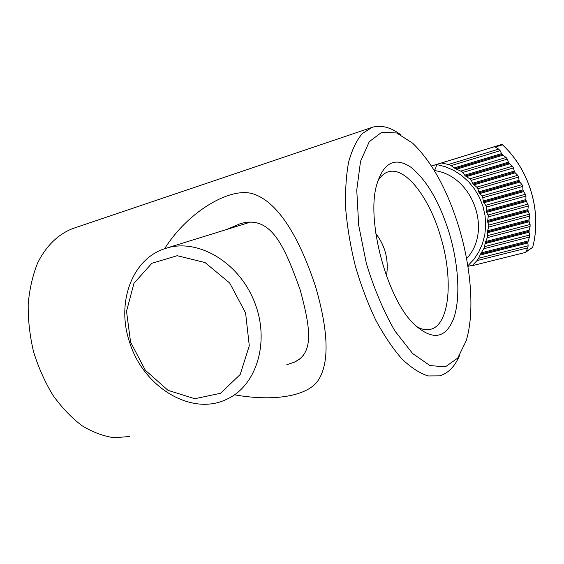 <?xml version="1.0" encoding="UTF-8"?>
<svg xmlns="http://www.w3.org/2000/svg" width="564" height="564" viewBox="0 0 564 564"><rect width="100%" height="100%" fill="white"/><g stroke="black" fill="none" stroke-linecap="round" stroke-linejoin="round"><path stroke-width="0.85" d="M129.473 436.536L114.132 437.727C103.395 436.226 92.644 432.193 81.886 425.623C71.36 417.628 61.695 407.469 52.882 395.152C44.81 381.8 38.352 367.277 33.516 351.576C29.765 335.566 27.996 319.725 28.2 304.045C29.561 288.86 32.74 275.084 37.746 262.711C46.389 245.509 58.755 233.806 73.094 228.448L371.542 127.549M400.785 134.775C390.676 127.217 381.165 124.729 372.254 127.309L362.377 133.471C356.561 140.288 351.964 149.883 348.587 162.242C346.049 176.053 345.105 191.816 345.76 209.533C347.389 228.004 350.604 246.94 355.412 266.321C361.045 285.469 367.806 303.361 375.694 320.014C384.035 335.488 392.755 348.432 401.857 358.852C410.944 367.573 419.686 373.269 428.076 375.948L439.603 375.871C448.147 373.375 454.824 366.558 459.632 355.412M234.504 394.814C274.513 401.935 308.832 396.083 318.794 379.424C329.461 361.954 328.396 331.047 315.6 286.702C299.54 238.008 278.905 203.533 255.041 194.566C232.023 184.992 187.727 211.634 164.61 248.738M386.474 275.972C387.849 267.357 387.341 259.052 384.958 251.036C383.041 244.741 380.002 238.932 375.85 233.609M226.918 229.407L240.052 223.767C270.783 214.574 284.2 245.319 300.118 289.734C311.067 329.778 313.725 353.409 294.168 362.257L286.801 364.753M303.326 355.376L302.946 355.475M244.536 223.943L248.273 222.068M377.443 181.784C380.347 176.483 383.915 173.176 388.152 171.858C405.333 166.154 429.218 197.365 440.477 236.112C453.477 278.038 449.973 324.483 430.797 329.249C426.292 330.476 421.322 329.425 415.887 326.098M449.296 233.214C439.497 201.834 426.603 179.768 410.606 167.029C394.314 156.418 382.85 162.918 376.209 186.543C366.783 222.907 387.01 297.588 413.32 323.517C432.059 340.931 445.539 339.175 453.759 318.251C460.661 298.187 458.595 264.46 449.296 233.214M459.244 228.399C471.412 268.957 474.641 313.274 466.167 340.853L457.707 358.105L445.384 366.847L429.944 365.564L412.587 353.494L394.941 331.019C383.605 311.314 374.066 288.754 366.332 263.332L358.69 225.304L356.758 190.082L360.53 161.353L369.279 141.663L381.814 132.209L396.718 132.998L412.601 143.143C432.116 162.016 447.668 190.435 459.244 228.399M130.601 342.172L126.519 311.335L133.964 283.255L151.878 263.289L177.202 255.696L205.077 262.57L229.675 283.008L245.58 312.9L249.288 345.767L240.186 374.517L220.559 393.277L194.777 398.713L168.03 390.337L145.308 370.195L130.601 342.172M129.424 341.657C142.713 386.551 191.196 416.81 226.855 399.199C256.86 385.713 270.375 341.051 254.279 301.493C238.544 261.795 197.492 238.05 166.091 248.259C132.223 258.108 116.142 302.36 129.424 341.657M527.721 247.85L526.113 251.643L525.204 252.489L472.131 265.714L477.017 260.589L527.721 247.85L528.144 245.791L478.674 258.263L477.017 260.589M431.46 165.999L501.431 144.553L502.538 144.863M431.495 166.049L494.078 146.837L495.305 147.035L498.661 149.143L448.415 164.476L449.924 164.991L448.549 164.441M449.924 164.991L451.115 165.605L500.155 150.694L498.661 149.143M500.155 150.694L501.572 153.598L454.112 167.952L461.944 171.724L465.413 175.961L470.827 179.465L473.175 184.076L477.588 187.861L479.083 192.782L482.664 196.78L483.397 201.947L486.217 206.121L486.231 211.528L488.318 215.864L487.585 221.49L488.889 225.995L487.338 231.846L487.747 236.535L485.202 242.654L484.469 247.575L480.521 254.054L478.674 258.263M455.127 168.629L502.15 154.43L501.572 153.598M502.15 154.43L455.134 168.636M456.375 169.235L502.961 155.192L502.157 154.437M502.961 155.192L506.098 157.511L460.837 171.082M462.762 172.464L507.367 159.133L506.098 157.511M507.367 159.133L508.446 162.178L464.687 175.178M508.918 163.052L465.413 175.961L508.918 163.052L508.446 162.178M466.365 176.652L509.623 163.842L508.925 163.052M509.623 163.842L512.401 166.253L469.96 178.746M471.419 180.276L513.48 167.938L512.401 166.253M513.48 167.938L514.248 171.103L472.653 183.237M473.936 184.83L515.228 172.831L514.248 171.103M515.228 172.831L517.689 175.312L476.904 187.1M478.011 188.736L518.577 177.054L517.689 175.312M518.577 177.054L519.056 180.332L478.716 191.887M519.345 181.27L479.083 192.782L519.345 181.27L519.056 180.332M479.682 193.579L519.86 182.109L519.352 181.277M519.86 182.109L522.017 184.654L482.128 195.969M482.939 197.696L522.729 186.444L522.017 184.654M522.729 186.444L522.934 189.835L483.172 201.01M483.849 202.779L523.561 191.661L522.934 189.835M523.561 191.661L525.422 194.256L485.823 205.282M486.358 207.08L525.958 196.096L525.422 194.256M525.958 196.096L525.888 199.585L486.147 210.541M486.549 212.388L526.346 201.461L525.888 199.585M526.346 201.461L527.911 204.105L488.057 214.99M488.311 216.865L528.278 205.987L527.911 204.105M528.278 205.987L527.925 209.575L487.649 220.468M487.754 222.392L528.207 211.493L527.925 209.575M528.207 211.493L529.483 214.179L488.784 225.085M488.734 227.031L529.674 216.111L529.483 214.179M529.674 216.111L529.032 219.798L487.564 230.789M487.345 232.791L529.131 221.751L529.032 219.798M529.131 221.751L530.097 224.486L487.818 235.59M487.423 237.62L530.097 226.453L530.097 224.486M530.097 226.453L529.145 230.239L485.625 241.547M485.005 243.641L529.046 232.241L529.145 230.239M529.046 232.241L529.681 235.019L484.765 246.581M483.898 248.717L529.483 237.028L529.681 235.019M529.483 237.028L528.186 240.913L481.233 252.869M480.027 255.097L527.876 242.964L528.186 240.913M527.876 242.964L528.144 245.791M441.513 162.975L448.415 164.476M467.81 265.848L473.88 259.391L478.829 251.897L482.523 243.549L484.836 234.582L485.703 225.226L485.082 215.744L482.988 206.403L479.478 197.463L474.641 189.173L468.621 181.77L461.592 175.453L453.752 170.384L445.32 166.704L436.543 164.498C436.106 167.466 435.33 169.426 434.209 170.377M472.717 265.143L467.887 266.349M477.102 260.568L477.997 259.348M484.004 248.696L484.469 247.575M451.115 165.605L454.112 167.952M532.677 247.307L525.627 252.277M495.305 147.035L502.468 144.8C529.85 170.3 542.025 212.113 532.649 247.42L526.113 251.643M532.691 247.342C542.053 212.057 529.892 170.3 502.538 144.814L501.431 144.553L494.078 146.837M434.329 170.568C472.653 175.376 492.908 230.965 466.548 258.58M486.231 211.521L526.008 200.572L486.231 211.528M523.138 190.801L483.397 201.947L523.138 190.794M487.585 221.483L527.96 210.591L487.585 221.49M487.338 231.846L528.976 220.834L487.338 231.853M473.175 184.076L514.622 172.013L473.182 184.083M485.202 242.654L528.99 231.296L485.202 242.661M480.528 254.047L527.925 241.998L480.521 254.054M294.168 362.25L299.442 359.205M251.008 221.941L166.091 248.259M532.346 247.92L532.677 247.392M501.431 144.553L467.979 154.783"/></g></svg>
